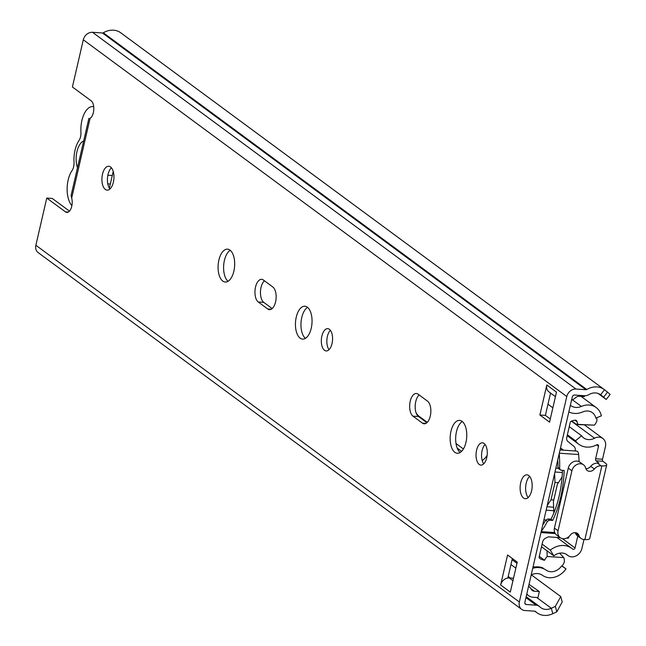 <?xml version="1.0" encoding="UTF-8"?>
<svg xmlns="http://www.w3.org/2000/svg" width="646" height="646" viewBox="0 0 646 646"><rect width="100%" height="100%" fill="white"/><g stroke="black" fill="none" stroke-linecap="round" stroke-linejoin="round"><path stroke-width="0.97" d="M228.07 281.285A16.481 8.245 94 0 1 224.404 260.451A16.481 8.245 94 0 1 230.21 250.293M218.889 260.072A16.481 8.245 -86 0 0 225.252 282.044A16.481 8.245 -86 0 0 233.876 271.126A16.481 8.245 -86 0 0 227.521 249.154A16.481 8.245 -86 0 0 218.889 260.072M109.957 188.979A11.967 5.984 94 0 1 108.003 174.565A11.967 5.984 94 0 1 111.419 167.799M102.496 174.186A11.967 5.984 -86 0 0 107.107 190.134A11.967 5.984 -86 0 0 113.373 182.212A11.967 5.984 -86 0 0 108.754 166.264A11.967 5.984 -86 0 0 102.496 174.186M272.176 308.57L263.802 302.393A11.701 5.854 94 0 1 261.024 287.47A11.701 5.854 94 0 1 264.432 280.8M255.517 287.09A11.701 5.854 94 0 1 261.638 279.347A11.701 5.854 94 0 1 263.374 280.017L272.798 286.977A11.701 5.854 94 0 1 275.907 300.164A11.701 5.854 94 0 1 269.455 309.644A11.701 5.854 94 0 1 267.719 308.974L258.295 302.013A11.701 5.854 94 0 1 255.517 287.09M305.429 338.359A16.481 8.245 94 0 1 301.763 317.525A16.481 8.245 94 0 1 307.569 307.375M311.235 328.208A16.481 8.245 94 0 1 302.603 339.118A16.481 8.245 94 0 1 296.248 317.146A16.481 8.245 94 0 1 304.88 306.228A16.481 8.245 94 0 1 311.235 328.208M329.032 349.672A11.168 5.588 94 0 1 327.385 336.437A11.168 5.588 94 0 1 330.372 330.308M332.028 343.543A11.168 5.588 94 0 1 326.182 350.94A11.168 5.588 94 0 1 321.87 336.057A11.168 5.588 94 0 1 327.716 328.661A11.168 5.588 94 0 1 332.028 343.543M426.885 422.726L418.519 416.549A11.701 5.854 94 0 1 415.741 401.626A11.701 5.854 94 0 1 419.149 394.956M410.226 401.247A11.701 5.854 94 0 1 416.355 393.503A11.701 5.854 94 0 1 418.083 394.173L427.515 401.134A11.701 5.854 94 0 1 430.616 414.32A11.701 5.854 94 0 1 424.172 423.8A11.701 5.854 94 0 1 422.436 423.13L413.004 416.169A11.701 5.854 94 0 1 410.226 401.247M460.138 452.515A16.481 8.245 94 0 1 456.472 431.681A16.481 8.245 94 0 1 462.286 421.531M465.952 442.365A16.481 8.245 94 0 1 457.32 453.274A16.481 8.245 94 0 1 450.965 431.302A16.481 8.245 94 0 1 459.589 420.385A16.481 8.245 94 0 1 465.952 442.365M483.749 463.828A11.168 5.588 94 0 1 482.102 450.593A11.168 5.588 94 0 1 485.089 444.464M486.737 457.699A11.168 5.588 94 0 1 480.89 465.096A11.168 5.588 94 0 1 476.587 450.214A11.168 5.588 94 0 1 482.433 442.817A11.168 5.588 94 0 1 486.737 457.699M528.17 497.557A11.967 5.984 94 0 1 526.215 483.143A11.967 5.984 94 0 1 529.631 476.377M531.585 490.79A11.967 5.984 94 0 1 525.319 498.712A11.967 5.984 94 0 1 520.7 482.764A11.967 5.984 94 0 1 526.966 474.842A11.967 5.984 94 0 1 531.585 490.79M500.642 584.977L510.308 592.116L517.236 562.117L507.57 554.987L500.642 584.977A7.978 6.581 -53.6 0 1 507.853 578.017A7.978 6.581 -53.6 0 1 509.266 577.96L513.513 578.251M121.012 33.003A19.146 15.795 126.4 0 0 120.729 32.785A19.146 15.795 126.4 0 0 103.312 32.776A1.599 1.316 -53.6 0 1 102.464 32.986L92.499 32.3A8.511 7.017 126.4 0 0 83.302 39.794L72.409 86.984L91.143 100.8A9.302 4.651 94 0 1 93.775 109.723A9.302 4.651 94 0 1 90.069 118.412L89.81 118.396M88.882 118.396L71.1 195.431L71.682 198.056A9.302 4.651 94 0 1 71.343 207.697A9.302 4.651 94 0 1 66.877 212.421A9.302 4.651 94 0 1 65.496 211.888L46.762 198.064L35.869 245.254A8.511 7.017 126.4 0 0 38.162 252.61L521.645 609.348A8.511 7.017 126.4 0 0 524.851 610.502L534.815 611.189A1.599 1.316 -53.6 0 1 535.542 611.512A19.146 15.795 126.4 0 0 537.044 612.812A19.146 15.795 126.4 0 0 552.79 613.7L556.812 611.819L555.35 606.384L560.744 596.557L562.206 601.991L556.812 611.819M546.807 385.008L539.886 414.998L549.552 422.137L556.481 392.138L546.807 385.008A7.978 6.581 -53.6 0 0 548.963 391.896L555.431 396.668M598.043 393.414L606.247 399.47L603.647 397.177L607.531 392.114L604.495 389.74A19.146 15.795 126.4 0 0 604.212 389.522A19.146 15.795 126.4 0 0 586.794 389.514A1.599 1.316 -53.6 0 1 585.946 389.724L575.982 389.037A8.511 7.017 126.4 0 0 566.784 396.531L519.344 601.991A8.511 7.017 126.4 0 0 521.645 609.348M550.279 418.988L545.394 415.378L550.545 393.067M507.853 578.017L512.351 558.515M603.647 397.177L600.61 394.803A12.758 10.53 126.4 0 0 600.425 394.658A12.758 10.53 126.4 0 0 588.813 394.649A7.978 6.581 -53.6 0 1 584.557 395.723L574.593 395.037A2.124 1.752 126.4 0 0 572.291 396.91L524.859 602.379A2.124 1.752 126.4 0 0 526.232 604.503L536.196 605.189A7.978 6.581 -53.6 0 1 539.2 606.271A7.978 6.581 -53.6 0 1 539.83 606.812A12.758 10.53 126.4 0 0 540.831 607.676A12.758 10.53 126.4 0 0 551.329 608.266L555.35 606.384M69.477 211.137L52.269 198.451L46.762 198.064M607.531 392.114L610.131 394.407L606.247 399.47M531.351 574.867L560.744 596.557M539.886 414.998L545.394 415.378M571.54 400.181A9.036 7.461 126.4 0 0 574.593 398.485L575.78 397.508A5.321 4.385 126.4 0 1 579.365 396.273L584.355 396.62L584.557 395.723M526.821 593.876A11.701 9.65 126.4 0 0 528.565 595.644A11.701 9.65 126.4 0 0 532.974 597.227L537.965 597.574L539.345 591.575L534.363 591.227A5.321 4.385 126.4 0 1 532.352 590.509A5.321 4.385 126.4 0 1 531.448 589.54L530.737 588.433A9.036 7.461 126.4 0 0 529.195 586.794A9.036 7.461 126.4 0 0 528.549 586.374M539.345 591.575L529.009 584.388M71.884 205.622A20.995 10.498 94 0 1 68.161 179.992A20.995 10.498 94 0 1 72.077 170.536A8.511 4.256 -86 0 0 74.015 162.114A21.802 10.909 94 0 1 75.025 150.227A21.802 10.909 94 0 1 78.998 140.537A8.511 4.256 -86 0 0 80.944 132.115A20.995 10.498 94 0 1 81.897 120.479A20.995 10.498 94 0 1 92.887 106.574A20.995 10.498 94 0 1 93.71 106.695M83.689 140.917A16.748 8.382 -86 0 0 76.955 151.657A16.748 8.382 -86 0 0 77.488 167.75M482.199 460.517A26.857 13.429 -86 0 0 487.141 455.341M457.215 448.106L461.599 451.344M113.228 171.44L109.368 188.156M463.4 448.986L456.011 443.536M427.289 422.339L419.181 416.363A26.857 13.429 94 0 1 416.218 413.157M531.198 574.932A8.511 7.017 126.4 0 0 531.464 574.811A13.291 10.966 -53.6 0 1 542.422 575.303A18.613 15.359 126.4 0 0 566.017 568.9L562.093 566.001M532.724 568.318A19.679 16.231 -53.6 0 1 546.161 570.135A12.234 10.094 126.4 0 0 561.665 565.928L566.017 568.9M561.366 448.526L562.012 450.068M568.843 411.873A19.679 16.231 -53.6 0 0 582.684 411.938A12.234 10.094 126.4 0 1 592.39 412.673A12.234 10.094 126.4 0 1 595.79 418.132L601.353 415.838A18.613 15.359 126.4 0 0 596.177 407.537A18.613 15.359 126.4 0 0 581.408 406.423A13.291 10.966 -53.6 0 1 570.862 405.631A13.291 10.966 -53.6 0 1 570.571 405.413A8.511 7.017 126.4 0 0 570.394 405.276A8.511 7.017 126.4 0 0 570.37 405.26L570.394 405.276M596.726 417.744A13.824 11.41 -53.6 0 1 596.888 420.869A10.724 8.842 -53.6 0 1 594.401 425.149L579.026 424.656C575.764 424.422 575.352 424.204 577.774 423.994A11.991 9.892 -53.6 0 1 577.112 421.773L574.94 420.166M571.75 420.998L576.224 424.301L594.401 425.149M543.9 568.827A29.587 24.411 -53.6 0 0 542.777 567.931A29.587 24.411 -53.6 0 0 542.527 567.753A21.964 18.12 -53.6 0 0 535.776 566.881A23.03 19 -53.6 0 1 533.313 566.873A23.03 19 -53.6 0 1 533.063 566.849M557.659 460.291A5.321 2.657 94 0 1 557.934 462.342A69.13 34.577 94 0 1 557.958 467.171L560.97 470.231L564.192 470.458A72.53 36.281 94 0 1 552.645 520.45L550.981 519.214A69.13 34.577 -86 0 0 562.488 470.336M559.307 469.004L557.958 467.171M547.76 518.996L549.431 520.224L547.412 521.411L545.725 520.167L547.76 518.996L550.981 519.214M545.725 520.167A69.13 34.577 94 0 1 543.803 523.559A5.321 2.657 94 0 1 542.802 524.665M559.646 468.423A72.53 36.281 -86 0 0 559.21 453.581M558.669 468.762L560.97 470.231M549.431 520.224L552.645 520.45M541.251 531.375A72.53 36.281 -86 0 0 547.412 521.411M579.074 461.656A72.53 36.281 -86 0 0 578.646 454.534A4.732 2.366 -86 0 0 576.628 451.078L560.058 449.931M577.112 421.773A2.649 2.188 -53.6 0 0 576.361 420.514A2.649 2.188 -53.6 0 0 574.859 420.175A17.539 14.47 -53.6 0 0 571.33 421.16A1.599 1.316 -53.6 0 0 570.224 422.46L566.76 437.479A4.788 3.949 -53.6 0 0 567.939 441.525L573.858 446.313A5.321 4.385 126.4 0 1 575.166 450.811L575.126 450.973M568.884 536.64L568.633 537.73A0.533 0.436 126.4 0 1 568.06 538.199L566.631 538.102M585.841 468.633A5.846 4.829 -53.6 0 0 590.735 466.315A7.978 6.581 126.4 0 1 597.421 463.158L601.046 465.839A7.978 6.581 126.4 0 0 594.36 468.988A5.846 4.829 -53.6 0 1 587.254 470.514A5.846 4.829 -53.6 0 1 585.68 468.108A7.978 6.581 126.4 0 0 583.532 464.837A7.978 6.581 126.4 0 0 571.904 470.781L558.055 530.77A7.978 6.581 126.4 0 0 560.211 537.666L548.373 536.842L545.595 538.183A4.788 3.949 -53.6 0 0 542.616 541.937L539.16 556.933A1.599 1.316 -53.6 0 0 539.628 558.346A17.539 14.47 -53.6 0 0 544.562 560.252A11.991 9.892 -53.6 0 1 547.186 556.489L563.813 557.635A10.74 8.858 -53.6 0 1 564.289 562.125A13.824 11.41 -53.6 0 1 561.98 566.138M559.589 553.178L563.813 557.635M539.289 556.359L544.562 560.252M547.186 556.489L546.992 550.804M563.393 450.157L560.534 447.848M568.803 412.035A23.03 19 -53.6 0 1 569.223 412.067M562.125 476.724A5.321 2.657 94 0 1 561.649 477.628L557.393 484.266L553.396 501.562L553.8 511.632A5.321 2.657 94 0 1 553.751 513.174M558.386 482.715L554.979 482.481L554.615 473.486M553.767 499.972L550.981 499.778L554.979 482.481M547.178 505.705L550.981 499.778M601.046 465.839L601.87 465.895A9.302 2.447 -167 0 0 606.707 464.862A9.302 2.447 -167 0 0 605.682 463.327L602.896 461.276L596.008 460.8A1.599 0.799 94 0 1 595.628 458.765L598.511 446.265A1.599 1.316 126.4 0 0 596.702 444.844A20.64 17.03 -53.6 0 1 578.873 444.303A20.64 17.03 -53.6 0 1 575.521 440.798L581.553 435.735L569.255 426.667M542.123 544.102L550.279 550.117L553.824 555.843A12.662 10.449 -53.6 0 1 566.962 554.744A12.662 10.449 -53.6 0 1 567.535 555.213A9.569 7.897 126.4 0 0 567.979 555.568A9.569 7.897 126.4 0 0 581.925 548.43L583.984 539.523M595.628 458.765L602.516 459.241L605.407 446.741A9.569 7.897 126.4 0 0 602.823 438.464A9.569 7.897 126.4 0 0 594.546 438.214A12.662 10.449 -53.6 0 1 583.604 437.883A12.662 10.449 -53.6 0 1 581.553 435.735M602.516 459.241A1.599 0.799 -86 0 0 602.896 461.276M597.421 463.158L598.931 463.069L596.008 460.8M550.279 550.117A20.64 17.03 -53.6 0 1 571.694 548.325A20.64 17.03 -53.6 0 1 572.639 549.084A1.599 1.316 126.4 0 0 575.037 547.961L577.782 536.051M567.382 434.79L575.521 440.798M541.51 546.758L553.824 555.843M601.87 465.895L584.856 539.588A9.302 2.447 13 0 0 589.693 538.554L606.707 464.862M583.532 464.837L579.906 462.165A7.978 6.581 126.4 0 0 568.278 468.108L554.429 528.097A7.978 6.581 126.4 0 0 556.586 534.993L560.211 537.666A7.978 6.581 126.4 0 0 570.184 535.235A5.846 4.829 -53.6 0 1 577.5 533.443A5.846 4.829 -53.6 0 1 578.994 535.558A7.978 6.581 126.4 0 0 581.029 538.449A7.978 6.581 126.4 0 0 584.032 539.523L584.856 539.588M575.287 532.651A5.846 4.829 -53.6 0 1 575.368 532.885A7.978 6.581 126.4 0 0 577.403 535.768L581.029 538.449M512.948 580.681L509.266 577.96M68.314 212.082L65.496 211.888M90.069 118.412L71.682 198.056M35.869 245.254L519.344 601.991M83.302 39.794L566.784 396.531M600.223 394.52L600.61 394.803L604.495 389.74M536.713 597.485L551.329 608.266L552.79 613.7M103.312 32.776L586.794 389.514M102.464 32.986L585.946 389.724M92.499 32.3L575.982 389.037M508.208 576.45L510.348 578.033M525.957 597.631L536.196 605.189M524.923 603.534L526.232 604.503M422.436 423.13L425.972 423.372M413.004 416.169L418.519 416.549M267.719 308.974L271.263 309.216M258.295 302.013L263.802 302.393M534.363 591.227L530.883 588.659M110.321 184.021L107.793 183.844M107.858 175.236L112.275 175.542M512.076 559.702L516.962 563.304M547.97 404.218L552.855 407.828M572.453 399.817L581.408 406.423M418.204 416.29L419.181 416.363M545.838 519.982L543.908 519.852M541.195 531.626L554.712 532.554M555.835 468.188L558.297 468.358M553.767 510.711L546.145 510.187M578.646 454.534L559.299 453.201M561.584 449.035L563.078 450.141M562.4 472.509L554.962 471.992M546.936 506.73L553.622 507.191M596.638 444.876L598.511 446.265M562.408 538.635L575.037 547.961M566.34 554.333L567.535 555.213M571.395 421.135L594.546 438.214M575.368 532.885L578.994 535.558M554.429 528.097L558.055 530.77M568.278 468.108L571.904 470.781M590.735 466.315L594.36 468.988M534.848 611.197L537.044 612.812M120.729 32.785L604.212 389.522M526.175 596.662L539.2 606.271M528.565 586.326L529.195 586.794M528.565 595.644L526.724 594.28M93.702 106.63L92.887 106.574M510.962 564.539L515.847 568.141M581.069 396.386L596.177 407.537M540.977 532.579L555.237 533.564M584.485 424.931L602.823 438.464M566.13 554.203L567.979 555.568M556.925 537.432L571.694 548.325M567.172 435.679L578.873 444.303"/></g></svg>
